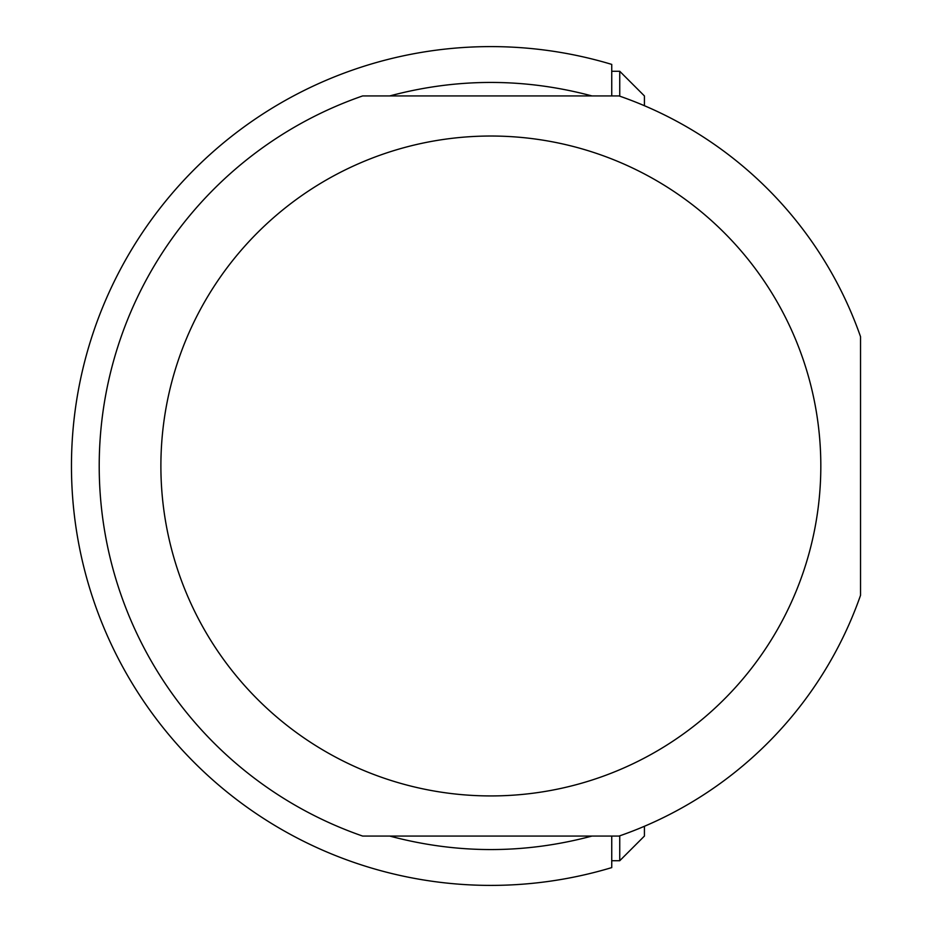 <?xml version="1.0" encoding="UTF-8"?>
<svg xmlns="http://www.w3.org/2000/svg" width="932" height="932" viewBox="0 0 932 932"><rect width="100%" height="100%" fill="white"/><g stroke="black" fill="none" stroke-linecap="round" stroke-linejoin="round"><path stroke-width="1.4" d="M611.742 860.725L619.745 860.725L644.42 836.062L644.42 826.288M644.42 105.712L644.42 95.938L619.745 71.275L619.745 96.171M619.081 95.938A391.65 391.65 0 0 1 860.539 336.708L860.539 595.292A391.65 391.65 0 0 1 619.081 836.062L362.63 836.062A391.65 391.65 0 0 1 362.63 95.938L619.081 95.938M611.742 836.062L611.742 867.599A419.4 419.4 0 0 1 71.461 466A419.4 419.4 0 0 1 611.742 64.401L611.742 95.938L611.742 71.275L619.745 71.275M591.983 836.062C524.565 854.062 457.146 854.062 389.727 836.062M389.727 95.938C457.146 77.939 524.565 77.939 591.983 95.938M160.887 466A329.975 329.975 0 0 0 802.324 574.928A329.975 329.975 0 0 0 546.105 140.685A329.975 329.975 0 0 0 160.887 466M619.745 860.725L619.745 835.829"/></g></svg>
